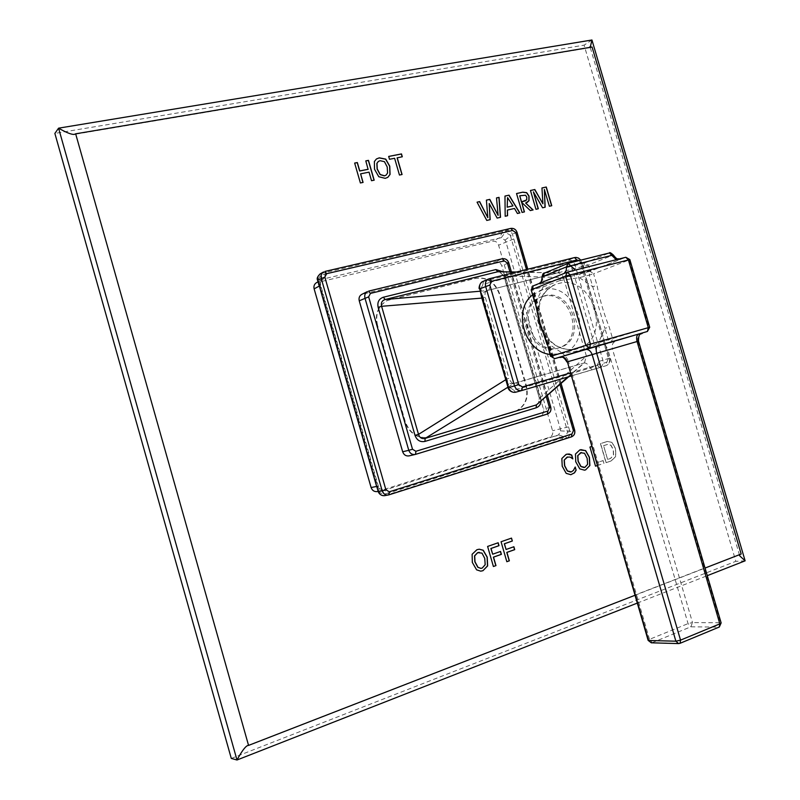 <?xml version="1.0" encoding="UTF-8"?>
<svg xmlns="http://www.w3.org/2000/svg" width="800" height="800" viewBox="0 0 800 800"><rect width="100%" height="100%" fill="white"/><g stroke="black" fill="none" stroke-linecap="round" stroke-linejoin="round"><path stroke-width="0.6" stroke-dasharray="4 3" d="M354.67 163.12L360.27 183.05L362.93 182.45M365.81 160.94L368.09 169.34M360.47 173.92L368.93 172.23L371.4 180.79L374.04 180.2M634.98 595.29L705.05 568.06M597.17 465.63L603.96 463.37L602.99 460.62L596.9 462.63L592.15 446.32L589.8 447.08L595.52 466.15M591.59 446.52L592.31 446.29L597.06 462.6L603.15 460.59L603.96 463.37M607.35 441.47L612.05 442.35L615.65 448.69L615.78 456.53L611.2 460.97L606.01 462.67L611.04 460.99L615.62 456.56L615.49 448.72L611.89 442.38L607.35 441.47L600.45 443.64L606.01 462.67M607.5 441.44L606.27 441.75M606.16 462.64L600.61 443.6L606.43 441.72M378.25 491.73L383.34 494.27L388.1 493.18L384.37 490.21L558.66 434.89L560.46 430.86L560.38 429.01L505.87 241.76L504.96 240.17L501.27 237.68L323.71 278.88L321.94 279.67L319.74 283.78L377.66 486.25L378.35 488.04L382.44 490.45L384.37 490.21L377.19 491.59M377.76 491.45L549.61 437.29C552.22 436.13 553.21 433.94 552.57 430.74L498.59 245.2C497.42 242.17 495.41 240.82 492.58 241.15L316.48 282.67M592.07 47.02L590.26 47.33M741.17 554.03L739.68 554.61M637.26 603.11L707.28 575.67M231.29 758.43L735.83 561.33L584.1 45.14L54.87 133.42M745.13 560.83L735.83 561.33M591.94 40L584.1 45.14M376.37 159.01L374.27 161.59L374.38 169.29L378.66 176.81L385.11 178.43L387.74 177.39M378.36 161.43L380.01 160.79L384.33 161.75L387.09 167.05L387.46 173.09L385.98 175.22M399.46 175.04L401.93 174.54M388.69 156.47L389.38 159.37L394.49 158.37L399.34 175.12M397.1 157.85L402.16 156.8M486.78 220.43L490.05 219.69M477.08 202.21L486.64 220.5M486.41 200.17L487.7 217.76M496.5 197.96L497.98 215.44M489.06 203.6L497.01 218.15L500.39 217.35M505.18 216.26L507.44 215.75M504.97 196.11L505.04 216.33M519.86 212.94L517.29 213.56L514.35 208.55L507.26 210.14M507.4 197.68L512.82 205.94M522.06 212.44L524.45 211.9M516.4 193.61L521.91 212.51M525.49 203.1L527.13 202.51M521.54 202.46L530.18 210.64L532.91 209.98M519.61 195.84L525.38 195.31L526.64 197.14L526.6 199.92L525.62 200.81M535.95 209.3L538.18 208.83M530.47 190.53L535.8 209.37M541.95 188.01L542.78 203.85M544.22 189.53L549.25 206.32L551.59 205.75M533.24 191.94L542.43 207.87L545.02 207.24M575.11 467.25L573.31 470.43L570.62 472.06M567.09 454.09L561.72 458.51L562.05 466.22L566.05 473.39L570.77 474.72M567.69 456.96L569.99 457.1L572.68 458.9M580.87 449.64L579.65 449.95L575.31 454.09L575.59 461.79L579.62 468.9L584.41 470.18M581.33 452.53L584.38 453.29L586.99 458.34L587.47 464.35L584.16 467.57M597.16 465.6L603.8 463.4M607.61 459.43L603.59 445.66L607.72 444.35L610.76 445.17L613.26 449.74L613.42 455.38L610.32 458.53L607.61 459.43L603.59 445.66M603.75 445.63L607.88 444.32L610.92 445.14L613.42 449.71L613.58 455.36L610.48 458.5L607.77 459.4M479.16 549.21L476.75 549.74L471.98 554.3L472.18 562.45L476.46 569.85L480.68 571.17M479.21 552.33L481.84 553.12L484.61 558.37L485.05 564.74L482.04 568.09L480.82 568.37M493.26 566.52L487.47 546.45L498.03 542.81M500.41 551.49L492.53 554.22M511.37 538.15L500.91 541.76L506.69 561.73M513.75 546.79L505.94 549.5M376.62 486.45L378.34 486.21L377.15 486.73L378.99 491.71M378.35 488.04L379.38 488.6L377.96 490.89M377.15 325.4C374.72 314.04 378.07 305.75 387.21 300.53L475.4 278.39C486.74 276.91 494.73 282.18 499.35 294.2L526.06 386.09C528.6 398.74 524.62 407.32 514.12 411.84L429.42 437.34C417.72 439.02 409.53 433.77 404.84 421.59L377.52 325.23L405.23 421.48C409.91 433.67 418.11 438.93 429.81 437.24L514.55 411.73C525.05 407.21 529.03 398.62 526.49 385.97L499.77 294.03C495.14 282.01 487.15 276.73 475.8 278.21L387.58 300.36C378.44 305.58 375.08 313.87 377.52 325.23M325.09 271.41L320.15 273.88M574.68 430.18L574.31 430.24C574.97 433.5 573.98 435.73 571.35 436.91L566.85 437.85C569.59 436.65 570.58 434.44 569.81 431.21L512.54 234.6C511.46 231.48 509.44 230.1 506.47 230.48L321.42 273.4L318.22 279.9L319.29 285.05L376.76 486.91M317.55 280.14L318.22 279.9M319.74 283.78L320.27 282.62L317.75 281.04M321.94 279.67L321.44 275.13L320.57 275.53M325.69 272.44L325.19 274.05L321.44 275.13L322.1 273.25M501.27 237.68L505.27 232.39L501.86 232.99L325.19 274.05L323.71 278.88L317.73 282.19M504.96 240.17L510.47 235.92L510.06 235.02L505.27 232.39L505.8 230.65M517.05 232.39L510.06 235.02M384.57 495.67L566.85 437.85L565.59 436.54L567.5 432.26L566.4 427.42L510.47 235.92L512.7 235.33M506.15 232.37L506.47 230.48L510.63 228.46C513.5 228.13 515.53 229.51 516.73 232.6L574.31 430.24L567.5 432.26M560.46 430.86L567.37 431.28L569.55 430.51M558.66 434.89L564.83 436.97L565.59 436.54M389.08 494.8L385.18 495.52L383.34 494.27M389.35 494.18L388.1 493.18L564.83 436.97L566.19 438.06M382.44 490.45L384.31 494.17L385.84 495.31M415.59 454.36L540.38 415.74C543.08 414.57 544.1 412.33 543.44 409.04L501.81 265.9C500.6 262.78 498.53 261.4 495.61 261.76L361.79 294.37M541.04 401.32L540.69 397.8L539.35 398.23L503.92 275.87L499.19 271.64L503.8 275.99L563.45 277.55C562.03 274.45 560.05 272.89 557.51 272.85M540.69 397.8L505.19 275.74L502.84 271.72M505.19 275.74L503.8 275.99L539.35 398.23L538.31 403.74L539.5 398.2L586.39 356.1L596.9 353.01L598.93 361.4L597.24 365.19L590.18 368.02L520.78 388.36L513.27 389.78L515.72 392.21L599.52 367.58C602.51 366.3 603.62 363.82 602.84 360.11L575 264.9C573.67 261.36 571.38 259.8 568.14 260.23L567.55 263.61L571.04 265.99L573.85 274.16L577.11 273.12M505.56 379.83L506.9 378.99C507.78 382.9 510.13 384.4 513.94 383.49L514.67 383.13C516.82 382.77 518.85 384.51 520.78 388.36L522.83 390.12M480.04 291.22L486.97 290.62C483.25 291.82 482.05 294.27 483.38 297.98L485.25 297.02L482.58 297.42L480.93 288.65L479.46 288.96M516.48 272L557.13 272.93C559.45 272.08 560.42 269.36 560.03 264.78L567.55 263.61M567.81 376.99L583.87 363.03C586.13 362.63 588.24 364.29 590.18 368.02L592.3 369.7M584.5 362.73L586.39 356.1L563.45 277.55L573.85 274.16L596.9 353.01L600.19 352.05M507.96 387.19L513.94 383.49L583.87 363.03L514.67 383.13C513.07 384.35 511.14 382.77 508.87 378.39L506.29 379.11L482.58 297.42L481.68 297.53M481.84 298.1L483.38 297.98L506.9 378.99L508.87 378.39L485.25 297.02C484.56 293.41 485.27 291.26 487.38 290.56L487.38 290.56C489.57 289.74 490.43 286.98 489.96 282.29L560.03 264.78L560.87 262.08L568.14 260.23L574.41 257.62C577.64 257.2 579.94 258.78 581.31 262.33L571.04 265.99M513.27 389.78L509.6 387.44L506.29 379.11L505.42 379.35M515.95 272.13L556.7 272.99L486.97 290.62L557.47 272.86M480.93 288.65L482.8 284.82L489.96 282.29L490.71 279.55L560.87 262.08M598.93 361.4L609.36 358.24L580.8 260.12M597.24 365.19L599.52 367.58L606.03 365.75C609.01 364.48 610.12 361.97 609.36 358.24L581.73 262.08L580.3 262.34L579.12 260.54M542.57 296.54L540.42 297.23C513.25 306.14 530.55 357.38 557.64 348.23L558.26 348.04C586.43 340.39 570.43 288 542.57 296.54M509.6 387.44L508.14 387.78M482.75 281.55L490.71 279.55M482.8 284.82L483.51 281.29L489.59 278.7M544.15 295.93L542 296.63C514.79 305.54 532.12 356.88 559.25 347.72L559.87 347.53C588.07 339.87 572.04 287.38 544.15 295.93M532.61 294.88L542.38 289.85C576.94 279.37 596.55 344.38 561.57 353.65L549.96 354.42M629.85 259.62L625.66 257.33L590.05 271.34L593.61 273.76L589.32 275.08L590.05 271.34L580.08 273.88L579.37 277.64L592.72 286.7L597.01 285.39C599.76 299.66 603.83 313.56 609.22 327.08L612.63 338.73L610.95 342.58L559.53 357.26L564.9 355.73L562.36 353.06C574.45 352.53 586.47 349.11 598.43 342.81L649.71 327.28M580.08 273.88L560.86 278.96L559.97 280.52L579.37 277.64L589.32 275.08L604.91 328.35L609.22 327.08M534.62 301.79L536.23 301.48L539.85 323.53L548.64 344.07L552.11 355.97L554.59 358.67M600.98 345.43L598.43 342.81L604.91 328.35L608.32 340L610.89 342.6L642.4 332.99L564.88 355.74M559.97 280.52L543.08 286.95L531.17 289.92M560.86 278.96L543.74 283.16L543.08 286.95L536.23 301.48L532.77 289.6L533.41 285.8L567.73 272.01M647.46 331.45L649.17 327.46L629.33 259.87L593.61 273.76L597.01 285.39M594.87 269.4L619.85 259.57C622.56 258.43 621.59 258.43 616.95 259.56L576.13 269.91L562.55 274.11L538.64 283.74C536.28 284.77 537.46 284.7 542.2 283.53L594.87 269.4C591.83 269.86 589.52 268.46 587.94 265.18L584.42 263.08L609.2 253.03L612.77 255.21L587.94 265.18L542.08 276.88M584.45 263.07L583.57 266.53C584.22 270.1 583.68 272.38 581.95 273.38M584.42 263.08L544.44 273.14L543.7 276.62C544.37 280.23 543.87 282.54 542.2 283.53M719.17 627.07L679.59 643.41L652.26 642.63L690.84 626.81L718.84 627.12L720.51 622.76L721.13 622.89M651.28 642.81L652.26 642.63L649.51 639.35L688.06 623.61L692.5 622.57L612.4 348.88L608.05 350.14L688.06 623.61L690.84 626.81L692.5 622.57L720.51 622.76L637.97 341.27L612.4 348.88C611.61 345.02 612.74 342.43 615.78 341.1L563.37 356.16M318.83 285.01L320.63 285.08L319.15 286.13M502.54 231.42L499.81 237.67L492.58 241.15M513.69 238.97L498.59 245.2M568.42 426.89L552.57 430.74M562.98 439.07L557.41 435.62L549.61 437.29M559.97 384.5L526.47 269.52M546.25 396.69L509.93 271.87M540.38 415.74L547.35 414.05C550.06 412.87 551.08 410.62 550.42 407.29L508.42 262.96C507.2 259.81 505.12 258.42 502.18 258.79L495.61 261.76M550.77 407.22L543.44 409.04M508.74 262.77L501.81 265.9M368.75 291.1L362.8 294M571.04 376.04L606.03 365.75C609.33 364.32 610.6 361.77 609.82 358.1L608.43 358.51L580.3 262.34M570.15 373L606.76 362.28L606.04 365.75M606.76 362.28L608.43 358.51M538 316.83C537.23 301.1 542.99 290.34 555.28 284.57L558.2 283.62C593.2 273.03 613.2 339.25 577.78 348.64L577.23 348.8C562.67 351.74 550.98 345.74 542.14 330.82M550.53 356.39L562.36 353.06L548.64 344.07L547.06 344.47M642.53 332.95L615.86 341.08M543.74 283.16L533.41 285.8M564.13 273.4L562.55 274.11M540.18 283.05L538.64 283.74M544.44 273.14L568.76 263.15M613.28 254.96L612.77 255.21C614.39 258.59 616.75 260.04 619.85 259.57M616.22 259.71L616.95 259.56M575.42 270.05L576.13 269.91M638.5 341.11L637.97 341.27C637.15 337.31 638.29 334.65 641.39 333.3L641.47 333.27M641.39 333.3L563.41 356.15C565.48 355.97 567.17 357.77 568.49 361.54L608.05 350.14C606.75 346.43 605.03 344.67 602.9 344.88L602.86 344.89M566.94 361.98L568.49 361.54L649.51 639.35L648.12 640.36M590.85 47.53L74.8 134.31M739.54 555.24L590.14 47.15M247.86 745.47L740.12 554.26M322.36 279.41L317.96 281.85M383.75 490.36L378.13 491.41M383.78 490.35L379.38 488.59L378.34 486.21L320.63 285.09L320.28 282.62L322.38 279.4M561.08 383.52L527.77 269.2M547.41 395.66L511.39 271.9M568.74 376.72L584.45 362.77M540.42 297.23L542 296.63M558.26 348.04L559.87 347.53M539.5 290.79L555.28 284.57C541.48 291.23 536.44 304.2 540.18 323.48C545.71 336.7 552.25 344.61 559.78 347.22C566.45 349.94 572.45 350.41 577.78 348.64L561.57 353.65M618.98 259.01L575.83 270L563.19 273.9L539.52 283.32"/><path stroke-width="1.2" d="M368.21 169.26L359.76 170.93L357.34 162.54L354.65 163.06L360.39 182.96L363.07 182.42L360.6 173.84L369.05 172.15L371.52 180.71L374.18 180.17L368.46 160.36L365.8 160.88L368.09 169.34L359.64 171.02L357.22 162.62L354.67 163.12M374.04 180.2L368.34 160.45L365.81 160.94M362.93 182.45L360.6 173.84M705.05 568.06L741.17 554.03L592.07 47.02L75.65 133.81L248.56 745.41L634.98 595.29M385.23 178.35L387.8 177.35L390.06 174.45L389.76 166.17L385.75 159.12L379.3 157.83L376.43 158.97L374.39 161.5L374.51 169.21L378.78 176.73L385.23 178.35M397.23 157.77L402.07 174.51L399.46 175.04L394.61 158.28L389.51 159.29L388.68 156.42L401.48 153.92L402.3 156.77L397.1 157.85L401.93 174.54M479.65 201.6L487.84 217.68L486.4 200.12L489.8 199.38L498.12 215.37L496.5 197.92L499.06 197.36L500.53 217.31L497.15 218.08L489.2 203.53L490.19 219.66L486.78 220.43L477.06 202.17L479.65 201.6L477.08 202.21M509.04 195.17L519.86 212.94L517.43 213.49L514.5 208.47L507.4 210.07L507.58 215.72L505.18 216.26L504.97 196.06L509.04 195.17L504.97 196.11M522.82 192.16L526.73 192.68L529.04 196.07L529.01 200.73L525.64 203.03L533.09 209.94L530.33 210.57L521.68 202.39L524.45 211.9L522.06 212.44L516.54 193.53L522.82 192.16L516.55 193.57M546.28 187.02L541.95 187.97L542.92 203.78L534.82 189.53L530.46 190.49L535.95 209.3L538.32 208.76L533.39 191.86L542.58 207.79L545.17 207.21L544.36 189.46L549.39 206.25L551.74 205.72L546.28 187.02L541.95 188.01M576.13 470.19L575.21 467.01L573.46 470.41L571.34 471.88L567.49 470.98L564.69 465.67L564.31 460.04L567.05 457.13L570.15 457.07L572.84 458.88L571.73 455.06L569.17 453.99L566.11 454.35L561.87 458.48L562.21 466.2L566.2 473.36L570.85 474.7L574.54 472.82L576.13 470.19L575.11 467.25M585.62 469.89L589.89 465.52L589.43 457.27L585.65 450.6L579.81 449.92L575.46 454.06L575.75 461.76L579.77 468.87L584.49 470.17L585.62 469.89L589.74 465.55L589.27 457.3L585.5 450.63L580.87 449.64M591.59 446.52L589.96 447.05L595.53 466.17L597.17 465.63M482.94 570.7L487.63 565.92L487.24 557.18L483.23 550.24L479.23 549.2L476.89 549.73L472.12 554.29L472.33 562.44L476.61 569.84L480.75 571.17L482.94 570.7L487.49 565.92L487.1 557.19L483.09 550.25L479.16 549.21M493.41 566.52L487.61 546.44L498.17 542.76L499.01 545.68L491.02 548.47L492.68 554.21L500.55 551.44L501.39 554.36L493.52 557.14L495.97 565.6L493.41 566.52L495.82 565.61L493.38 557.15L501.25 554.37L500.41 551.49M512.35 541.01L504.44 543.78L506.09 549.49L513.88 546.74L514.72 549.65L506.93 552.4L509.37 560.82L506.84 561.72L501.06 541.75L511.51 538.11L512.35 541.01L511.37 538.15M319.15 286.13L314.13 288.87L371.1 487.53C372.22 490.52 374.25 491.87 377.19 491.59L378.13 491.41M314.13 288.87C313.53 286.14 314.31 284.08 316.48 282.67L317.96 281.85M590.26 47.33L591.94 40L58.58 128.17L237 760L637.26 603.11M75.65 133.81L74.36 134.39C71.58 134.68 66.32 132.61 58.58 128.17L54.87 133.42L231.29 758.43L237 760C241.61 751.5 245.13 746.7 247.58 745.58L247.86 745.47M739.68 554.61L739.71 555.84L745.13 560.83L591.94 40M248.56 745.41L247.58 745.58M707.28 575.67L745.13 560.83M387.74 177.39L389.94 174.53L389.64 166.26L385.63 159.2L379.18 157.91L376.37 159.01M385.98 175.22L384.37 175.87L380.09 174.59L377.11 169.03L376.86 163.4L378.36 161.43M384.49 175.79L380.21 174.5L377.24 168.95L376.98 163.32L378.41 161.39L380.13 160.71L384.45 161.66L387.21 166.97L387.59 173.01L386.05 175.18L384.37 175.87M402.16 156.8L401.35 154L388.69 156.47M487.84 217.68L479.51 201.68M498.12 215.37L489.66 199.46L486.41 200.17M500.39 217.35L498.92 197.43L496.5 197.96M490.05 219.69L489.2 203.53M519.69 212.98L508.9 195.25M507.44 215.75L507.4 210.07M507.19 207.2L507.54 197.61L512.96 205.87L507.19 207.2L507.54 197.61M512.96 205.87L507.34 207.12M527.13 202.51L528.87 200.8L528.89 196.15L526.59 192.75L522.68 192.23M532.91 209.98L525.64 203.03M524.3 211.93L521.68 202.39M521.38 201.93L519.75 195.76L525.52 195.24L526.79 197.06L526.74 199.85L521.38 201.93L525.7 200.77M521.53 201.86L519.75 195.76M538.16 208.79L533.39 191.86M542.92 203.78L534.68 189.61L530.47 190.53M551.59 205.75L546.14 187.1M545.02 207.24L544.36 189.46M570.77 474.72L574.39 472.84L575.98 470.21M571.73 455.06L567.09 454.09M572.6 458.62L571.57 455.09M570.62 472.06L567.34 471L564.53 465.7L564.16 460.07L567.69 456.96M584.41 470.18L585.47 469.91M584.16 467.57L580.85 466.54L578.05 461.27L577.69 455.66L581.33 452.53M584.9 467.39L581.01 466.51L578.2 461.24L577.84 455.63L580.62 452.72L584.54 453.27L587.15 458.31L587.63 464.32L584.9 467.39M595.52 466.15L597.16 465.6M480.68 571.17L482.8 570.71M480.82 568.37L477.83 567.3L474.85 561.81L474.54 555.88L477.6 552.68L479.21 552.33M482.19 568.09L480.89 568.36L477.98 567.3L475 561.8L474.68 555.87L477.74 552.67L481.98 553.11L484.75 558.36L485.19 564.73L482.19 568.09M492.68 554.21L490.87 548.49L498.86 545.69L498.03 542.81M506.82 561.68L509.22 560.83L506.78 552.41L514.58 549.66L513.75 546.79M506.09 549.49L504.29 543.79L512.2 541.02M320.15 273.88L317.95 276.5L317.55 280.14C316.61 278.57 317.48 276.48 320.15 273.88L323.52 271.98C321.34 273.42 320.56 275.52 321.18 278.28L382.18 490.84L378.42 491.54C379.63 494.55 381.68 495.92 384.57 495.67L389.04 494.82L571.42 436.89L389.08 494.8M526.47 269.52L515.7 232.53L512.64 230.46L326.67 273.69L324.84 277.1L317.78 280.17L378.26 491.76C379.4 494.43 381.51 495.74 384.57 495.67M409.36 455.8L409.03 455.89C405.98 456.29 403.86 454.91 402.66 451.77L359.24 300.81C358.61 297.91 359.46 295.76 361.79 294.37L367.45 291.56C365.14 292.98 364.31 295.13 364.95 298.02L408.77 450.31L402.66 451.77M502.84 271.72L495.92 269.57L383.38 297.22C378.88 298.84 377.14 302.22 378.14 307.36L415.01 435.38C416.91 440.31 420.22 442.32 424.94 441.42L425.13 438.41L536.44 404.88L568.74 376.72M424.94 441.42L536.11 407.82C538.96 406.8 540.61 404.64 541.04 401.32M378.14 307.36L381.61 306.3L418.51 434.37C419.64 437.75 421.84 439.1 425.13 438.41L507.96 387.19M415.01 435.38L418.51 434.37L505.56 379.83M383.38 297.22L385.1 299.53C381.94 300.62 380.78 302.88 381.61 306.3L481.84 298.1M495.92 269.57L497.73 271.75L385.1 299.53L480.04 291.22M516.48 272L497.73 271.75L515.95 272.13M536.11 407.82L536.44 404.88L567.81 376.99M521.68 390.55L515.66 392.23C511.18 393 508.02 389.25 508.15 387.79L481.68 297.56L479.82 288.83C479.11 285.43 480.08 283.01 482.74 281.55L488.56 279.02C485.87 280.49 484.89 282.93 485.63 286.35L514.53 385.87C515.95 389.53 518.35 391.08 521.74 390.54L522.42 386.97L570.15 373M521.74 390.53L515.66 392.23C512.31 392.77 509.92 391.23 508.49 387.61L479.82 288.83L489.84 285.04L518.78 384.64L522.42 386.97M508.15 387.79L518.78 384.64M549.96 354.42C524.47 351.69 512.35 309.97 532.61 294.88M648.29 327.66L647.42 331.47L649.71 327.27L585.85 345.43L589.65 347.94L590.43 344.08L570.15 274.7L567.16 272.18L565.6 276.11L629.84 259.58L625.82 257.28L628.39 259.87L648.29 327.66M647.46 331.45L554.64 358.66L550.95 356.26L554.62 358.67L559.53 357.26L554.62 358.67M547.48 344.32L550.95 356.26L585.85 345.43L565.6 276.11L531.56 289.69L533.1 285.9L531.16 289.89L535.03 301.6L540.09 323.36L547.48 344.32L550.53 356.39M567.73 272.01L625.82 257.28L567.63 272.03L533.41 285.8M544.44 273.14L542.5 276.67L566.47 266.85L566.22 270.63L564.13 273.4M575.42 270.05L568.12 263.34L566.47 266.85L613.28 254.96M568.76 263.15L609.38 252.98M618.98 259.01C617.7 258.09 617.82 260.89 613.27 254.92C610.78 252.75 609.49 252.1 609.4 252.97L616.22 259.71M651.28 642.81L648.09 640.26L567.38 361.85L648.64 640.49L675.89 641.2L678.6 643.59L651.28 642.81L648.12 640.36M719.17 627.07L680.07 643.3L678.6 643.59L680.07 643.3L680.54 640.13L675.89 641.2L592.12 354.48C590.61 350.59 588.1 348.93 584.57 349.5L642.53 332.95M721.13 622.89L719.33 627.01L719.85 623.86L680.54 640.13L596.66 353.16C595.7 349.1 596.22 346.55 598.23 345.5M376.62 486.45L371.1 487.53M376.98 486.89L378.25 491.73M324.84 277.1L385.9 489.81L382.18 490.84C383.31 493.88 385.36 495.26 388.34 495L389.04 494.82L389.3 491.81L571.93 434L573.42 430.66L559.97 384.5M385.9 489.81L389.3 491.81M515.7 232.53L517.05 232.39M512.64 230.46L510.8 228.4L325.09 271.41M326.67 273.69L324.98 271.42L510.8 228.4C513.84 228.06 515.91 229.38 517.04 232.36L527.77 269.2M317.96 280.95L318.83 285.01M319.02 284.86L376.75 486.9M573.42 430.66L574.68 430.18L561.08 383.52M571.93 434L571.42 436.89C574.26 435.61 575.34 433.38 574.68 430.2M509.93 271.87L507.34 262.97L504.22 260.88L370.44 293.41L368.65 296.85L412.52 449.25L408.77 450.31C409.98 453.48 412.12 454.87 415.19 454.47L547.39 414.04C550.32 412.75 551.44 410.48 550.77 407.23L550.77 407.22M412.52 449.25L415.89 451.29L415.56 454.37L409.03 455.89M368.65 296.85L359.24 300.81M415.89 451.29L547.91 411.05L549.45 407.66L546.25 396.69M415.59 454.36L547.35 414.05M547.91 411.05L547.39 414.04M549.45 407.66L550.77 407.23L547.41 395.66M507.34 262.97L508.74 262.77C507.58 259.7 505.44 258.37 502.32 258.74L368.65 291.11L370.44 293.41M504.22 260.88L502.33 258.74L368.75 291.1M521.83 390.51L571.04 376.04M579.12 260.54L576.84 259.98L491.7 281.24L489.84 285.04M489.34 278.76L488.56 279.02L489.34 278.76M491.7 281.24L489.5 278.71L574.56 257.57L489.59 278.7M576.84 259.98L574.56 257.57L576.1 257.42L578.59 258.13L580.8 260.12M542.14 330.82L539.37 323.85L538 316.83M566.94 361.98C562.18 354.46 561.72 358.29 559.34 357.29L584.57 349.5M540.09 323.36L547.06 344.47M535.03 301.6L539.68 323.53M649.71 327.28L629.84 259.58M544.06 273.27C543.31 272.92 542.65 274.13 542.08 276.88L542.4 279.85L540.18 283.05M638.76 333.94C636.69 335 636.12 337.53 637.06 341.52L567.38 361.85C565.92 358.07 563.46 356.46 560 357.02M637.06 341.52L719.85 623.86L721.16 623.01L638.5 341.11L637.06 341.52M739.71 555.84L739.54 555.24M590.14 47.15L589.99 46.64M317.55 280.16L317.75 281.03M511.39 271.9L508.73 262.75M479.46 288.96C478.31 288.7 479.89 282.39 482.74 281.55M531.17 289.92L534.62 301.79M544.08 273.26L568.64 263.17L609.4 252.97M542.09 276.92C541.5 283.94 540.22 281.91 539.52 283.32M641.39 333.3L642.74 332.87C641.12 334.99 638.58 331.81 638.5 341.11"/></g></svg>
